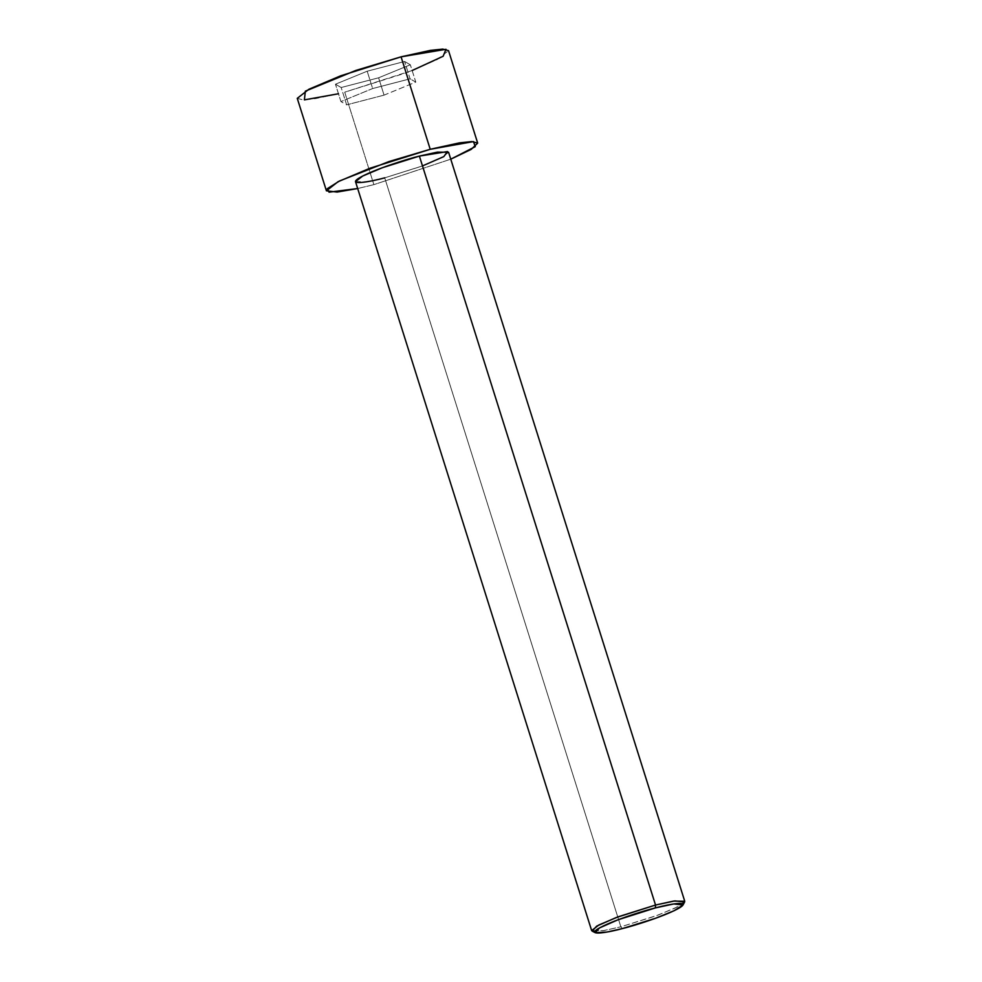 <?xml version="1.0" encoding="UTF-8"?>
<svg xmlns="http://www.w3.org/2000/svg" width="982" height="982" viewBox="0 0 982 982"><rect width="100%" height="100%" fill="white"/><g stroke="black" fill="none" stroke-linecap="round" stroke-linejoin="round"><path stroke-width="0.74" stroke-dasharray="4.91 3.68" d="M684.736 901.243L677.58 906.84L657.977 915.126L620.857 926.799L622.453 928.567L620.857 926.799L655.78 915.936L675.211 908.006L684.626 901.979M422.493 165.921L384.711 177.84L620.857 926.799L384.711 177.84L421.83 166.167L441.434 157.881L448.59 152.284M412.145 70.52L344.719 92.173L373.872 184.641L450.763 159.182L373.872 184.641L344.719 92.173L405.038 73.208L436.904 59.742L448.529 50.647M297.264 98.347L303.045 99.894L315.406 98.605L338.471 93.756M335.463 84.219L341.171 87.521L378.61 77.799L410.329 64.775L404.621 61.485L367.182 71.207L335.463 84.219L367.182 71.207L404.621 61.485L410.329 64.775L378.61 77.799L341.171 87.521L346.634 104.853L384.072 95.131L378.61 77.799L384.072 95.131L415.791 82.107L410.329 64.775L415.791 82.107L410.083 78.818L404.621 61.485L410.083 78.818L372.657 88.54L367.182 71.207L372.657 88.54L340.926 101.563L335.463 84.219L340.926 101.563L346.634 104.853L341.171 87.521L335.463 84.219M373.872 184.641L357.681 188.532L373.872 184.641M592.171 931.12L604.2 930.531L620.857 926.799L602.813 930.764L591.655 930.605M355.509 181.633L366.667 181.805L384.711 177.84M384.072 95.131L346.634 104.853L340.926 101.563L372.657 88.54L410.083 78.818L415.791 82.107L384.072 95.131"/><path stroke-width="1.47" d="M655.399 907.908L673.787 903.943L683.03 904.987L674.094 910.719L655.62 918.244L622.453 928.567C633.795 925.866 667.232 915.359 679.986 907.564C691.623 900.064 668.079 904.373 655.399 907.908C644.045 910.609 610.62 921.104 597.854 928.898C586.229 936.398 609.773 932.102 622.453 928.567L606.63 932.102L595.19 932.679L599.486 927.941L617.997 919.79L655.399 907.908L655.534 905.048L655.399 907.908M683.03 904.987L684.626 901.979L674.892 900.887L655.534 905.048L673.566 901.083L684.736 901.243L448.59 152.284L437.42 152.124L419.388 156.089L655.534 905.048L419.388 156.089L447.547 151.559L443.803 156.604L422.493 165.921M430.226 149.289L459.539 142.856L471.9 141.568L477.682 143.114L471.176 149.399L450.763 159.182L475.251 146.662L473.496 141.592L430.226 149.289L401.073 56.833L430.226 149.289L388.786 161.625L339.576 180.946L327.288 188.691L329.031 192.177L357.681 188.532L337.133 192.067L326.417 190.815L338.041 181.719L369.907 168.253L430.226 149.289M477.682 143.114L448.529 50.647L442.747 49.1L430.386 50.389L401.073 56.833L446 49.296L443.127 56.269L412.145 70.52M338.471 93.756L304.383 99.869L305.365 91.142L355.828 70.446L401.073 56.833L340.754 75.786L308.888 89.252L297.264 98.347L326.417 190.815M384.711 177.84C371.368 181.56 346.572 186.089 358.823 178.196C372.252 169.984 407.444 158.937 419.388 156.089L382.268 167.762L362.665 176.048L355.509 181.633L591.655 930.605L598.811 925.007L618.414 916.722L655.534 905.048L616.168 917.556L596.688 926.136L592.171 931.12L595.19 932.679"/></g></svg>
